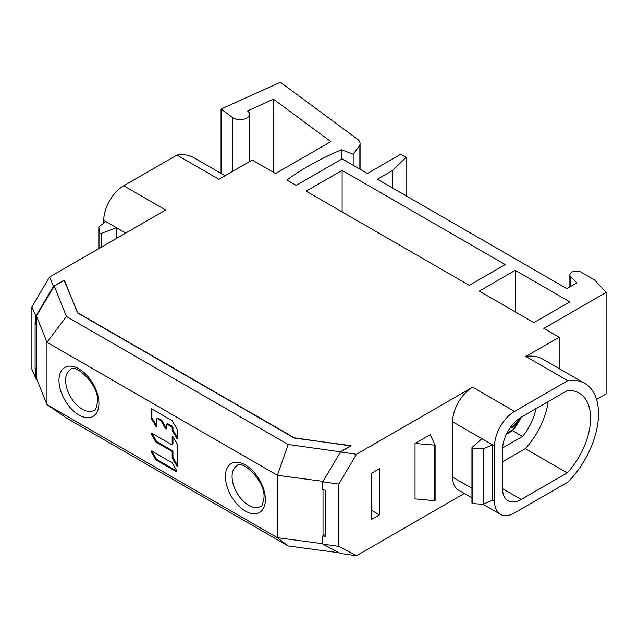 <?xml version="1.0" encoding="UTF-8"?>
<svg xmlns="http://www.w3.org/2000/svg" width="638" height="638" viewBox="0 0 638 638"><rect width="100%" height="100%" fill="white"/><g stroke="black" fill="none" stroke-linecap="round" stroke-linejoin="round"><path stroke-width="0.96" d="M471.945 497.855L458.483 490.088A28.247 16.309 -60 0 1 452.637 477.152L452.637 421.798A28.247 16.309 -60 0 1 472.606 387.202L356.475 454.256L338.826 484.09L338.826 546.375L322.796 544.102L340.445 553.457L356.475 555.738L464.336 493.461M514.555 512.904L567.78 482.176A66.169 38.2 120 0 0 584.799 383.406A66.169 38.2 120 0 0 567.78 380.695L514.555 411.422A28.247 16.309 120 0 0 494.578 446.018L494.578 501.372A28.247 16.309 120 0 0 500.431 514.3A28.247 16.309 120 0 0 514.555 512.904M570.755 286.422L570.755 276.764A6.579 3.796 0 0 1 569.878 274.866A6.579 3.796 0 0 1 573.937 271.357A6.579 3.796 0 0 1 581.106 272.179L594.608 279.97L606.1 292.451L606.1 393.933L596.562 399.436M36.43 323.833L35.848 324.168L35.848 316.145L53.488 286.31L64.031 280.218L77.956 313.186M36.43 369.96L35.848 370.295L35.848 378.43L36.653 378.86M35.848 324.168L35.106 322.445L35.106 368.573L35.848 370.295M35.848 378.43L31.9 369.171L31.9 306.894L49.541 277.051L165.681 210.006L123.74 185.786L176.957 155.058L218.906 179.27L252.233 160.034L275.584 173.512L330.843 141.604L273.455 99.201L247.488 110.908A9.418 5.439 0 0 1 249.482 114.258L249.482 161.621M53.488 286.31L49.541 277.051M31.9 306.894L35.848 316.145M392.713 188.09L392.713 170.41L406.031 157.339L400.704 154.268L367.416 173.488L342.12 158.878L296.176 185.403L286.853 180.02A282.467 163.081 180 0 1 341.505 149.755L353.165 154.197L359.034 146.437A12.345 7.13 0 0 0 360.071 143.582A12.345 7.13 0 0 0 357.447 139.196L280.409 82.262L221.051 109.034L232.647 117.607A9.418 5.439 0 0 0 243.134 119.402A9.418 5.439 0 0 0 249.482 114.258M392.713 170.41L377.401 179.254L566.895 288.655L576.88 282.889L570.755 276.764M606.1 292.451L543.847 328.395L559.159 337.231L525.832 356.475L567.78 380.695M322.796 544.102L322.796 535.968L325.787 536.391L325.787 490.263L322.796 489.84L322.796 481.818L340.445 451.983L356.475 454.256M340.445 451.983L350.9 445.938L294.413 437.859L77.956 312.883M479.266 291.111L533.862 322.629L569.814 301.87L515.217 270.353L479.266 291.111M306.16 191.169L469.281 285.346L505.232 264.587L342.12 170.41L306.16 191.169M123.74 185.786A28.247 16.309 -60 0 0 103.763 220.381L125.734 233.069M103.763 220.381L103.763 223.085M176.957 155.058A66.169 38.2 -60 0 1 193.976 157.769L225.062 175.721M105.764 221.538L98.802 226.953L99.807 232.886A1.069 0.614 0 0 0 101.458 233.349L116.411 227.686L116.411 238.445M98.802 248.613L98.802 226.953M273.455 172.284L273.455 99.201M221.051 173.4L221.051 109.034M353.165 165.258L353.165 154.197M341.505 159.229L341.505 149.755M406.031 195.778L406.031 157.339M559.159 337.231L559.159 368.604M525.832 356.475A66.169 38.2 -60 0 1 542.85 359.194L584.799 383.406M502.569 449.471A26.365 15.224 -60 0 1 521.214 417.18L567.222 390.615A54.956 31.725 -60 0 1 579.192 393.12A54.956 31.725 -60 0 1 567.222 472.894L521.214 499.458A26.365 15.224 -60 0 1 508.031 500.766A26.365 15.224 -60 0 1 502.569 488.692L502.569 449.471M338.826 546.375L356.475 555.738M379.403 514.826L371.412 519.436L371.412 473.308L379.403 468.699L379.403 514.826L371.412 510.209M435.076 445.236L434.709 500.726L415.035 498.86L415.035 443.506L435.076 445.141L430.267 434.709L415.035 443.506M322.796 481.818L338.826 484.09M325.787 534.245L322.796 535.968M506.389 434.215L512.553 430.65A38.009 21.939 120 0 0 521.142 417.22M535.888 408.703A38.009 21.939 -60 0 1 522.546 436.416L502.616 447.924M512.553 430.65L522.546 436.416M502.569 461.784L525.281 448.673A54.956 31.725 120 0 0 548.114 401.653M525.281 448.673L567.222 472.894M452.637 421.798L494.578 446.018M494.578 501.372L492.584 500.216L492.584 444.861L483.197 448.881L483.197 504.235L472.918 503.653A1.069 0.614 180 0 1 471.945 503.039L471.945 447.685A1.069 0.614 0 0 0 472.918 448.299L483.197 448.881M492.584 500.216L483.197 504.235M481.929 438.713L472.12 447.35A1.069 0.614 0 0 0 471.945 447.685M515.217 311.862L515.217 270.353M342.12 211.928L342.12 170.41M36.43 367.831L35.106 368.573M521.039 417.276L520.64 417.515M514.132 428.672L510.855 426.782M513.734 429.199L506.923 433.122M519.707 418.113L519.707 419.597L518.375 420.362L518.375 421.901L517.043 422.667L517.043 424.206L515.711 424.972L515.711 426.511L514.38 427.285L514.38 428.345M514.38 427.285L511.676 425.713M515.711 426.511L512.529 424.669M515.711 424.972L513.415 423.648M517.043 424.206L514.348 422.651M517.043 422.667L515.329 421.678M518.375 421.901L516.349 420.729M518.375 420.362L517.426 419.812M519.707 419.597L518.558 418.927M176.79 471.035L156.892 459.543A0.989 0.574 60 0 1 156.398 459.017L152.187 451.728A0.989 0.574 60 0 1 151.988 451.122M177.787 465.596A0.989 0.574 60 0 1 177.364 465.118L173.153 457.829A0.989 0.574 60 0 1 172.946 457.143L172.946 451.808A0.989 0.574 -120 0 0 172.252 450.595L156.892 441.727A0.989 0.574 60 0 1 156.398 441.201L152.187 433.912A0.989 0.574 60 0 1 151.988 433.306M172.252 444.112A0.989 0.574 -120 0 0 172.746 444.16A0.989 0.574 -120 0 0 172.946 443.705L172.946 436.839M166.566 428.345A0.989 0.574 60 0 1 166.143 427.867L161.932 420.578A0.989 0.574 -120 0 0 161.438 420.051L158.224 418.193A0.989 0.574 -120 0 0 157.722 418.145L156.956 418.592A0.989 0.574 60 0 1 157.45 418.64L160.664 420.498A0.989 0.574 60 0 1 161.159 421.024L165.37 428.313A0.989 0.574 -120 0 0 166.358 428.888A0.989 0.574 -120 0 0 166.566 428.433L166.566 424.717A0.989 0.574 60 0 1 166.773 424.262A0.989 0.574 60 0 1 167.268 424.31L171.478 426.742A0.989 0.574 60 0 1 172.18 427.954L172.18 430.052A0.989 0.574 -120 0 0 172.38 430.738L176.59 438.027A0.989 0.574 -120 0 0 177.579 438.601A0.989 0.574 -120 0 0 177.787 438.146L177.787 430.722A0.989 0.574 -120 0 0 177.579 430.028L172.38 421.024A0.989 0.574 -120 0 0 171.885 420.498L151.836 408.926A0.989 0.574 -120 0 0 151.342 408.87A0.989 0.574 -120 0 0 151.134 409.325L151.134 417.898A0.989 0.574 -120 0 0 151.342 418.592L155.552 425.881A0.989 0.574 -120 0 0 156.541 426.455A0.989 0.574 -120 0 0 156.749 426.001L156.749 419.046A0.989 0.574 60 0 1 156.956 418.592M156.749 425.913A0.989 0.574 60 0 1 156.318 425.434L152.115 418.145A0.989 0.574 60 0 1 151.908 417.459L151.908 408.966M177.787 438.067A0.989 0.574 60 0 1 177.364 437.58L173.153 430.299A0.989 0.574 60 0 1 172.946 429.605L172.946 427.508A0.989 0.574 -120 0 0 172.252 426.296L168.041 423.863A0.989 0.574 -120 0 0 167.547 423.815L166.773 424.262M326.959 474.776L323.019 481.451M323.019 489.872L323.019 535.84M340.676 451.848L288.169 444.495L277.37 475.286L277.37 537.675L322.796 543.736M288.169 444.495L66.448 316.488L54.286 286.063L64.438 280.202L77.533 312.939L294.309 438.099L351.028 445.659L340.867 451.521M54.286 286.063L36.43 315.914L36.43 378.302L46.973 404.659L66.448 417.97L288.169 545.976L339.145 552.771M323.019 481.371L277.37 475.286L46.973 342.271L46.973 404.659L277.37 537.675L288.169 545.976M152.187 451.728L151.413 452.175A0.989 0.574 -120 0 1 151.413 451.034A0.989 0.574 -120 0 1 151.916 451.082L171.885 462.614A0.989 0.574 -120 0 1 172.38 463.14L176.59 470.429A0.989 0.574 -120 0 1 176.59 471.57A0.989 0.574 -120 0 1 176.096 471.522L156.119 459.99A0.989 0.574 -120 0 1 155.624 459.464L156.398 459.017M151.413 452.175L155.624 459.464M151.916 433.266A0.989 0.574 -120 0 0 151.413 433.218A0.989 0.574 -120 0 0 151.413 434.358L155.624 441.648A0.989 0.574 -120 0 0 156.119 442.174L171.478 451.034A0.989 0.574 60 0 1 172.18 452.254L172.18 457.59A0.989 0.574 -120 0 0 172.38 458.275L176.59 465.565A0.989 0.574 -120 0 0 177.579 466.139A0.989 0.574 -120 0 0 177.787 465.684L177.787 445.3A0.989 0.574 -120 0 0 177.579 444.606L173.376 437.317A0.989 0.574 -120 0 0 172.38 436.743A0.989 0.574 -120 0 0 172.18 437.197L172.18 444.152A0.989 0.574 60 0 1 171.973 444.606A0.989 0.574 60 0 1 171.478 444.558L151.916 433.266M66.448 316.488L46.973 342.271L36.43 315.914M514.555 411.422L472.606 387.202M101.458 247.081L101.458 233.349M99.807 232.886L99.807 248.038M232.647 117.607L232.647 171.343M359.034 146.437L359.034 168.647M471.945 488.301L452.637 477.152M521.214 499.458L502.569 488.692M472.918 503.653L472.918 448.299M434.709 445.38L434.709 500.726M98.922 403.455A28.247 16.309 -120 0 0 78.945 368.86A28.247 16.309 -120 0 0 58.975 380.392A28.247 16.309 -120 0 0 78.945 414.987A28.247 16.309 -120 0 0 98.922 403.455M265.368 499.554A28.247 16.309 -120 0 0 245.391 464.958A28.247 16.309 -120 0 0 225.421 476.49A28.247 16.309 -120 0 0 245.391 511.086A28.247 16.309 -120 0 0 265.368 499.554M70.507 369.617A23.542 13.589 -120 0 0 65.626 380.392A23.542 13.589 -120 0 0 75.906 404.085A23.542 13.589 -120 0 0 94.041 410.386C95.182 411.239 96.346 408.288 97.542 401.533C99.073 384.084 74.606 362.855 70.507 369.617M236.953 465.716A23.542 13.589 -120 0 0 232.072 476.49A23.542 13.589 -120 0 0 242.352 500.176A23.542 13.589 -120 0 0 260.487 506.484C261.628 507.338 262.792 504.387 263.988 497.632C265.52 480.183 241.052 458.953 236.953 465.716M156.892 459.543L156.119 459.99M176.096 471.522L176.798 471.115M152.187 433.912L151.413 434.358M172.18 444.152L172.946 443.705M172.882 436.799L172.18 437.197M176.59 465.565L177.364 465.118M173.153 457.829L172.38 458.275M172.18 457.59L172.946 457.143M172.946 451.808L172.18 452.254M171.478 451.034L172.252 450.595M156.892 441.727L156.119 442.174M155.624 441.648L156.398 441.201M176.59 438.027L177.364 437.58M173.153 430.299L172.38 430.738M172.18 430.052L172.946 429.605M172.946 427.508L172.18 427.954M171.478 426.742L172.252 426.296M168.041 423.863L167.268 424.31M165.37 428.313L166.143 427.867M161.932 420.578L161.159 421.024M160.664 420.498L161.438 420.051M158.224 418.193L157.45 418.64M155.552 425.881L156.318 425.434M152.115 418.145L151.342 418.592M151.134 417.898L151.908 417.459M151.836 408.926L151.134 409.325M360.071 143.582L360.071 169.245M569.878 274.866L569.878 286.925M482.974 504.219L500.431 514.3M435.092 445.188L435.092 500.543M172.746 444.16L171.973 444.606"/></g></svg>

